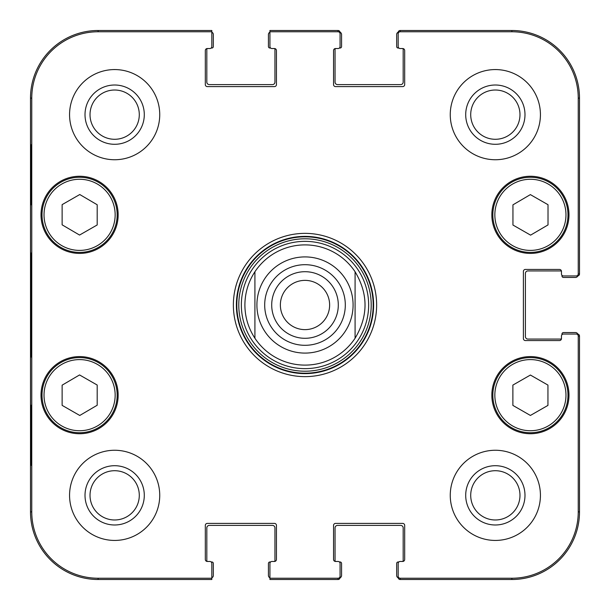 <?xml version="1.0" encoding="UTF-8"?>
<svg xmlns="http://www.w3.org/2000/svg" width="610" height="610" viewBox="0 0 610 610"><rect width="100%" height="100%" fill="white"/><g stroke="black" fill="none" stroke-linecap="round" stroke-linejoin="round"><path stroke-width="0.91" d="M211.83 32.216A2.501 2.501 0 0 1 213.332 34.511L213.332 46.528A1.502 1.502 0 0 1 211.83 48.03L211.151 48.03M274.447 48.533A2.005 2.005 0 0 1 276.444 50.538L276.444 84.599A2.005 2.005 0 0 1 274.447 86.605L207.324 86.605A2.005 2.005 0 0 1 205.318 84.599L205.318 50.538A2.005 2.005 0 0 1 207.324 48.533A2.005 2.005 0 0 0 207.202 48.533A1.502 1.502 0 0 0 206.82 49.532L206.82 82.091A2.501 2.501 0 0 0 209.329 84.599L272.441 84.599A2.501 2.501 0 0 0 274.942 82.091L274.942 49.532A1.502 1.502 0 0 0 274.569 48.533A2.005 2.005 0 0 0 274.447 48.533L271.938 48.533A2.005 2.005 0 0 1 269.933 46.528L269.933 31.766L338.062 31.766A2.005 2.005 -90 0 1 340.067 33.771L340.067 32.505A2.005 2.005 -90 0 0 338.062 30.5L269.933 30.5L269.933 32.216A2.501 2.501 0 0 0 268.43 34.511L268.43 46.528A1.502 1.502 0 0 0 269.933 48.03L270.611 48.03M338.062 31.766L338.062 30.5A2.005 2.005 -90 0 1 340.044 32.2A2.501 2.501 0 0 1 341.569 34.511L341.569 46.528A1.502 1.502 0 0 1 340.067 48.03L339.389 48.03M402.676 48.533A2.005 2.005 0 0 1 404.682 50.538L404.682 84.599A2.005 2.005 0 0 1 402.676 86.605L335.553 86.605A2.005 2.005 0 0 1 333.556 84.599L333.556 50.538A2.005 2.005 0 0 1 335.553 48.533A2.005 2.005 0 0 0 335.431 48.533A1.502 1.502 0 0 0 335.058 49.532L335.058 82.091A2.501 2.501 0 0 0 337.559 84.599L400.671 84.599A2.501 2.501 0 0 0 403.179 82.091L403.179 49.532A1.502 1.502 0 0 0 402.798 48.533A2.005 2.005 0 0 0 402.676 48.533L400.175 48.533A2.005 2.005 0 0 1 398.17 46.528L398.17 33.771A2.005 2.005 -90 0 1 400.175 31.766L511.874 31.766A66.353 66.353 0 0 1 578.234 98.126L578.234 273.943A2.005 2.005 -0 0 1 576.229 275.949L577.495 275.949A2.005 2.005 0 0 0 579.5 273.943L579.5 98.126A67.626 67.626 0 0 0 511.874 30.5L400.175 30.5A2.005 2.005 -90 0 0 398.17 32.505L398.17 33.771M398.849 48.03L398.17 48.03A1.502 1.502 0 0 1 396.668 46.528L396.668 34.511A2.501 2.501 0 0 1 398.193 32.2A2.005 2.005 -90 0 1 400.175 30.5L400.175 31.766M578.234 273.943L579.5 273.943A2.005 2.005 -0 0 1 577.8 275.926A2.501 2.501 0 0 1 575.489 277.451L563.472 277.451A1.502 1.502 0 0 1 561.97 275.949L561.97 275.27M561.467 338.558A2.005 2.005 0 0 1 559.462 340.563L525.401 340.563A2.005 2.005 0 0 1 523.395 338.558L523.395 271.442A2.005 2.005 0 0 1 525.401 269.437L559.462 269.437A2.005 2.005 0 0 1 561.467 271.442A2.005 2.005 0 0 0 561.467 271.32A1.502 1.502 0 0 0 560.468 270.939L527.909 270.939A2.501 2.501 0 0 0 525.401 273.44L525.401 336.56A2.501 2.501 0 0 0 527.909 339.061L560.468 339.061A1.502 1.502 0 0 0 561.467 338.68A2.005 2.005 0 0 0 561.467 338.558L561.467 336.057A2.005 2.005 0 0 1 563.472 334.051L576.229 334.051A2.005 2.005 0 0 1 578.234 336.057L578.234 511.874A66.353 66.353 0 0 1 511.874 578.234L400.175 578.234A2.005 2.005 90 0 1 398.17 576.229L398.17 577.495A2.005 2.005 90 0 0 400.175 579.5L511.874 579.5A67.626 67.626 0 0 0 579.5 511.874L579.5 336.057A2.005 2.005 0 0 0 577.495 334.051L576.229 334.051M561.97 334.73L561.97 334.051A1.502 1.502 0 0 1 563.472 332.549L575.489 332.549A2.501 2.501 0 0 1 577.8 334.074A2.005 2.005 0 0 1 579.5 336.057L578.234 336.057M400.175 578.234L400.175 579.5A2.005 2.005 90 0 1 398.193 577.8A2.501 2.501 0 0 1 396.668 575.489L396.668 563.472A1.502 1.502 0 0 1 398.17 561.97L398.849 561.97M335.553 561.467A2.005 2.005 0 0 1 333.556 559.462L333.556 525.401A2.005 2.005 0 0 1 335.553 523.395L402.676 523.395A2.005 2.005 0 0 1 404.682 525.401L404.682 559.462A2.005 2.005 0 0 1 402.676 561.467A2.005 2.005 0 0 0 402.798 561.467A1.502 1.502 0 0 0 403.179 560.468L403.179 527.909A2.501 2.501 0 0 0 400.671 525.401L337.559 525.401A2.501 2.501 0 0 0 335.058 527.909L335.058 560.468A1.502 1.502 0 0 0 335.431 561.467A2.005 2.005 0 0 0 335.553 561.467L338.062 561.467A2.005 2.005 0 0 1 340.067 563.472L340.067 576.229A2.005 2.005 90 0 1 338.062 578.234L269.933 578.234L269.933 579.5L338.062 579.5A2.005 2.005 90 0 0 340.067 577.495L340.067 576.229M339.389 561.97L340.067 561.97A1.502 1.502 0 0 1 341.569 563.472L341.569 575.489A2.501 2.501 0 0 1 340.044 577.8A2.005 2.005 90 0 1 338.062 579.5L338.062 578.234M269.933 577.784A2.501 2.501 0 0 1 268.43 575.489L268.43 563.472A1.502 1.502 0 0 1 269.933 561.97L270.611 561.97M207.324 561.467A2.005 2.005 0 0 1 205.318 559.462L205.318 525.401A2.005 2.005 0 0 1 207.324 523.395L274.447 523.395A2.005 2.005 0 0 1 276.444 525.401L276.444 559.462A2.005 2.005 0 0 1 274.447 561.467A2.005 2.005 0 0 0 274.569 561.467A1.502 1.502 0 0 0 274.942 560.468L274.942 527.909A2.501 2.501 0 0 0 272.441 525.401L209.329 525.401A2.501 2.501 0 0 0 206.82 527.909L206.82 560.468A1.502 1.502 0 0 0 207.202 561.467A2.005 2.005 0 0 0 207.324 561.467L209.825 561.467A2.005 2.005 0 0 1 211.83 563.472L211.83 578.234L98.126 578.234A66.353 66.353 0 0 1 31.766 511.874L31.766 98.126A66.353 66.353 0 0 1 98.126 31.766L211.83 31.766L211.83 30.5L98.126 30.5A67.626 67.626 0 0 0 30.5 98.126L30.5 511.874A67.626 67.626 0 0 0 98.126 579.5L211.83 579.5L211.83 577.784A2.501 2.501 0 0 0 213.332 575.489L213.332 563.472A1.502 1.502 0 0 0 211.83 561.97L211.151 561.97M355.089 271.77C368.333 293.921 368.333 316.079 355.089 338.23L355.089 271.77L355.089 338.23A60.108 60.108 0 0 1 254.911 338.23C248.323 328.134 244.984 317.055 244.892 305C244.984 292.945 248.323 281.866 254.911 271.77L254.911 338.23L254.911 271.77A60.108 60.108 0 0 1 355.089 271.77A60.108 60.108 0 0 0 254.911 271.77M338.298 305A33.298 33.298 0 0 1 288.355 333.838A33.298 33.298 0 0 1 288.355 276.162A33.298 33.298 0 0 1 338.298 305M345.306 305A40.306 40.306 0 0 0 284.847 270.093A40.306 40.306 0 0 0 284.847 339.907A40.306 40.306 0 0 0 345.306 305M329.629 305A24.629 24.629 0 0 1 305 329.629A24.629 24.629 0 0 1 280.371 305A24.629 24.629 0 0 1 305 280.371A24.629 24.629 0 0 1 329.629 305M512.949 225.037L512.949 204.838L530.38 194.613L548.016 204.716L548.016 224.922L530.586 235.14L512.949 225.037M79.559 235.056L62.129 224.838L62.129 204.632L79.765 194.529L97.196 204.754L97.196 224.96L79.559 235.056M60.916 182.237A37.568 37.568 0 0 0 60.695 247.309A37.568 37.568 0 0 0 117.158 214.964A37.568 37.568 0 0 0 60.916 182.237M118.157 214.834A38.567 38.567 0 0 1 60.306 248.239A38.567 38.567 0 0 1 60.306 181.429A38.567 38.567 0 0 1 118.157 214.834M269.933 578.234L269.933 563.472A2.005 2.005 0 0 1 271.938 561.467L274.447 561.467L271.938 561.467M400.175 561.467L402.676 561.467L400.175 561.467A2.005 2.005 0 0 0 398.17 563.472L398.17 576.229M561.467 273.943L561.467 271.442L561.467 273.943A2.005 2.005 0 0 0 563.472 275.949L576.229 275.949M338.062 48.533L335.553 48.533L338.062 48.533A2.005 2.005 0 0 0 340.067 46.528L340.067 33.771M209.825 48.533L207.324 48.533L209.825 48.533A2.005 2.005 0 0 0 211.83 46.528L211.83 31.766M568.977 395.166A38.567 38.567 0 0 1 511.127 428.571A38.567 38.567 0 0 1 511.127 361.76A38.567 38.567 0 0 1 568.977 395.166M118.157 395.166A38.567 38.567 0 0 1 60.306 428.571A38.567 38.567 0 0 1 60.306 361.76A38.567 38.567 0 0 1 118.157 395.166M159.736 495.35A45.079 45.079 0 0 1 92.11 534.39A45.079 45.079 0 0 1 92.11 456.303A45.079 45.079 0 0 1 159.736 495.35M540.429 495.35A45.079 45.079 0 0 1 472.803 534.39A45.079 45.079 0 0 1 472.803 456.303A45.079 45.079 0 0 1 540.429 495.35M540.429 114.65A45.079 45.079 0 0 1 472.803 153.697A45.079 45.079 0 0 1 472.803 75.609A45.079 45.079 0 0 1 540.429 114.65M159.736 114.65A45.079 45.079 0 0 1 92.11 153.697A45.079 45.079 0 0 1 92.11 75.609A45.079 45.079 0 0 1 159.736 114.65M568.977 214.834A38.567 38.567 0 0 1 511.127 248.239A38.567 38.567 0 0 1 511.127 181.429A38.567 38.567 0 0 1 568.977 214.834M233.371 305A71.629 71.629 0 0 0 340.815 367.037A71.629 71.629 0 0 0 340.815 242.963A71.629 71.629 0 0 0 233.371 305M90.021 114.65A24.629 24.629 0 0 1 126.972 93.322A24.629 24.629 0 0 1 126.972 135.984A24.629 24.629 0 0 1 90.021 114.65M90.021 495.35A24.629 24.629 0 0 1 126.972 474.016A24.629 24.629 0 0 1 126.972 516.678A24.629 24.629 0 0 1 90.021 495.35M470.714 495.35A24.629 24.629 0 0 1 507.665 474.016A24.629 24.629 0 0 1 507.665 516.678A24.629 24.629 0 0 1 470.714 495.35M470.714 114.65A24.629 24.629 0 0 1 507.665 93.322A24.629 24.629 0 0 1 507.665 135.984A24.629 24.629 0 0 1 470.714 114.65M512.88 385.085L530.41 375.043L547.94 385.085L547.94 405.406L530.41 415.448L512.88 405.406L512.88 385.085M567.979 395.166A37.568 37.568 0 0 0 511.63 362.63A37.568 37.568 0 0 0 511.63 427.701A37.568 37.568 0 0 0 567.979 395.166M549.084 182.237A37.568 37.568 0 0 0 492.842 214.964A37.568 37.568 0 0 0 549.305 247.309A37.568 37.568 0 0 0 549.084 182.237M62.129 405.368L62.129 385.162L79.559 374.944L97.196 385.04L97.196 405.246L79.765 415.471L62.129 405.368M98.263 362.561A37.568 37.568 0 0 0 42.021 395.295A37.568 37.568 0 0 0 98.484 427.633A37.568 37.568 0 0 0 98.263 362.561M305 368.646A63.646 63.646 0 0 0 360.121 273.181A63.646 63.646 0 0 0 249.879 273.181A63.646 63.646 0 0 0 305 368.646M305 365.108A60.108 60.108 0 0 0 355.089 338.23A60.108 60.108 0 0 1 254.911 338.23M30.957 204.815L30.957 144.707L31.308 204.815M30.957 465.293L30.957 405.185L31.308 465.293M30.614 305L31.072 357.071L31.484 284.695L31.072 252.982L30.614 305M85.011 114.65A29.638 29.638 0 0 0 129.472 140.323A29.638 29.638 0 0 0 129.472 88.984A29.638 29.638 0 0 0 85.011 114.65M85.011 495.35A29.638 29.638 0 0 0 129.472 521.016A29.638 29.638 0 0 0 129.472 469.677A29.638 29.638 0 0 0 85.011 495.35M465.704 495.35A29.638 29.638 0 0 0 510.166 521.016A29.638 29.638 0 0 0 510.166 469.677A29.638 29.638 0 0 0 465.704 495.35M465.704 114.65A29.638 29.638 0 0 0 510.166 140.323A29.638 29.638 0 0 0 510.166 88.984A29.638 29.638 0 0 0 465.704 114.65M236.375 305A68.625 68.625 0 0 1 339.312 245.571A68.625 68.625 0 0 1 339.312 364.429A68.625 68.625 0 0 1 236.375 305M256.909 305A48.091 48.091 0 0 1 329.042 263.352A48.091 48.091 0 0 1 329.042 346.648A48.091 48.091 0 0 1 256.909 305M548.085 183.976A35.563 35.563 0 0 1 548.298 245.571A35.563 35.563 0 0 1 494.847 214.956A35.563 35.563 0 0 1 548.085 183.976M61.915 183.976A35.563 35.563 0 0 1 115.153 214.956A35.563 35.563 0 0 1 61.701 245.571A35.563 35.563 0 0 1 61.915 183.976M565.973 395.166A35.563 35.563 0 0 1 512.629 425.963A35.563 35.563 0 0 1 512.629 364.361A35.563 35.563 0 0 1 565.973 395.166M97.264 364.3A35.563 35.563 0 0 1 97.478 425.902A35.563 35.563 0 0 1 44.027 395.288A35.563 35.563 0 0 1 97.264 364.3M305 373.183A68.183 68.183 0 0 0 364.048 270.909A68.183 68.183 0 0 0 245.952 270.909A68.183 68.183 0 0 0 305 373.183M305 371.215A66.216 66.216 0 0 0 362.34 271.892A66.216 66.216 0 0 0 247.66 271.892A66.216 66.216 0 0 0 305 371.215M30.5 98.126L31.766 98.126M30.5 511.874L31.766 511.874M579.5 511.874L578.234 511.874M511.874 30.5L511.874 31.766M98.126 30.5L98.126 31.766M98.126 579.5L98.126 578.234M511.874 579.5L511.874 578.234M579.5 98.126L578.234 98.126"/></g></svg>
